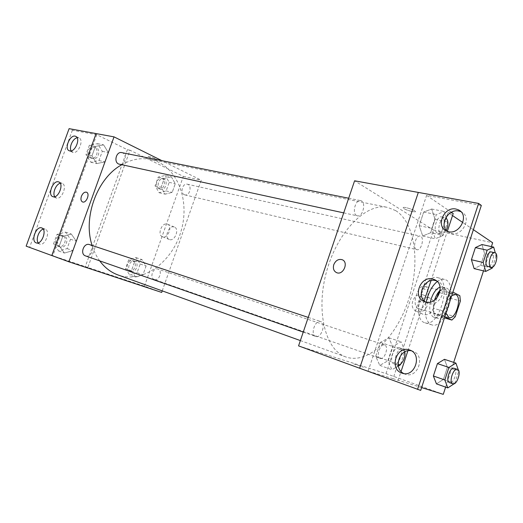 <?xml version="1.0" encoding="UTF-8"?>
<svg xmlns="http://www.w3.org/2000/svg" width="523" height="523" viewBox="0 0 523 523"><rect width="100%" height="100%" fill="white"/><g stroke="black" fill="none" stroke-linecap="round" stroke-linejoin="round"><path stroke-width="0.39" stroke-dasharray="2.62 1.96" d="M418.034 308.544C411.15 306.079 417.844 283.812 424.709 286.323C432.24 287.827 425.676 311.322 418.452 308.694L418.034 308.544M445.995 313.231C445.361 306.086 447.289 300.215 451.767 295.619M452.925 292.096L452.572 291.906L449.12 295.214L443.85 311.27L444.831 316.775M436.738 298.241L433.43 308.282L443.85 311.27M439.791 292.69L449.12 295.214M444.472 316.605L434.083 313.578L441.575 317.049L444.465 317.892M434.083 313.578L433.43 308.282M440.183 290.644L442.125 289.127L452.572 291.906M441.575 317.049L444.962 313.735L450.068 298.182L449.486 292.939L442.125 289.127M434.528 300.182C432.083 309.91 433.057 315.957 437.444 318.33C446.91 321.795 455.834 289.879 445.942 287.938C444.158 287.5 442.249 288.232 440.229 290.128M440.065 287.127L442.51 287.029C452.434 288.977 443.543 320.802 434.044 317.324L433.528 317.134C430.037 314.957 428.978 309.93 430.351 302.039M450.068 298.182L460.397 301.006M444.962 313.735L455.258 316.703M449.486 292.939L459.848 295.717M437.195 281.537C439.771 279.563 442.183 278.844 444.432 279.4C459.384 282.322 446.034 330.098 431.73 324.848L431.07 324.606C425.82 321.455 424.192 313.957 426.193 302.124M424.336 322.573C410.555 318.036 423.996 272.686 437.627 277.648C452.67 280.596 439.398 328.091 425.003 322.815L424.336 322.573M421.61 387.589L393.061 378.672L447.982 212.501L453.199 213.521M445.622 387.118L453.689 362.374M483.507 270.868L491.411 246.608M473.38 229.695L462.875 222.582M452.526 215.574L447.982 212.501M454.297 383.666L454.755 383.366L443.426 379.417L436.444 383.862L443.426 379.417L447.394 367.27L444.458 359.327L447.394 367.27L458.749 371.088L458.449 370.251M492.235 268.116L480.637 265.37L474.106 268.606L480.637 265.37L484.527 253.452L481.964 244.542L484.527 253.452L496.15 256.074L495.281 252.916M353.881 363.988L363.492 367.205L353.881 363.982M393.061 378.672L368.107 371.16L420.688 390.4M298.568 345.88L385.987 373.612L443.269 394.349M380.201 358.425L380.182 358.418C375.566 357.183 380.188 343.147 384.595 345.01C389.243 346.226 384.647 360.275 380.201 358.425L154.285 279.498C159.142 281.433 162.96 270.6 157.966 269.09L157.913 269.07C153.062 267.148 149.258 278.033 154.272 279.491M315.709 336.452L315.683 336.446C309.976 334.877 315.192 319.298 320.664 321.547C326.417 323.09 321.233 338.708 315.709 336.452L303.242 332.092M385.987 373.612L433.541 230.068L354.601 180.795M356.601 215.548C351.737 213.266 355.588 199.185 360.674 200.642C366.479 201.46 362.995 217.424 357.366 215.842L356.601 215.548M416.386 249.491C412.379 247.641 416.014 234.794 420.165 236.108C424.859 236.834 421.427 251.092 416.903 249.693L416.386 249.491M395.715 210.625C415.726 223.158 420.414 264.35 408.267 300.64C396.369 337.034 368.82 364.211 346.605 357.209L345.86 356.954C325.339 350.247 315.376 311.126 326.718 270.999C337.825 230.8 366.623 202.519 387.654 207.422L395.715 210.625M418.315 192.431L359.693 368.257M428.873 297.744C419.76 294.776 413.745 311.054 422.813 314.166C431.893 318.219 439.013 301.346 429.638 298.005L428.873 297.744M433.541 230.068L492.666 242.757M412.307 211.606L415.288 211.815C417.812 211.161 405.07 206.605 403.194 207.487C403.115 208.644 406.149 210.017 412.307 211.606C406.149 210.024 403.109 208.651 403.194 207.494C405.07 206.605 417.812 211.161 415.288 211.815L412.307 211.606M451.369 212.273L426.611 195.386L481.33 205.447M422.839 294.795L423.61 295.057C433.044 298.411 425.833 315.48 416.707 311.407C407.587 308.276 413.673 291.814 422.839 294.795M418.642 301.261L423.761 302.712L424.146 300.83M398.088 380.509L401.076 371.448M407.888 350.802L423.761 302.712M431.057 280.609L447.342 231.277M422.78 288.748L427.912 290.141M430.658 232.728L435.077 219.385L431.691 209.017L423.708 212.031L419.171 225.661L422.734 235.991L430.658 232.728L435.077 219.385L431.691 209.017L423.708 212.031L419.171 225.661L422.734 235.991L430.658 232.728L443.125 235.442L447.583 221.942L446.439 218.307M388.275 360.609L392.793 346.971L388.922 337.819L380.352 342.382L375.717 356.313L379.77 365.387L388.275 360.609L392.793 346.971L388.922 337.819L380.352 342.382L375.717 356.313L379.77 365.387L388.275 360.609L400.389 364.832M368.107 371.16L426.611 195.386M403.749 373.54L405.201 374.167C418.001 379.175 425.951 355.189 412.843 351.208L411.372 350.809M447.034 231.166L449.558 232.853C461.423 238.874 473.446 216.829 461.031 211.73L460.874 211.658M425.434 301.948L427.5 303.072C439.889 308.629 449.911 285.65 437.091 281.073L436.365 280.805M121.689 164.778C131.332 159.338 140.883 157.547 150.33 159.41C176.421 164.732 190.124 198.818 181.416 229.852C173.178 261.016 144.054 283.61 118.826 275.242L118.035 274.967M99.703 260.866C96.454 256.401 93.924 251.262 92.107 245.457M121.735 152.611C127.789 153.553 125.376 165.863 119.453 164.294M89.531 244.601C95.513 246.3 91.335 258.179 85.55 255.91M184.279 194.693C179.814 192.928 182.671 182.88 187.254 184.207C192.379 185.09 189.849 196.328 184.854 194.889L184.279 194.693M162.228 290.866L201.237 180.226L161.96 160.698M107.195 274.196L115.609 277.033L107.195 274.196M144.446 286.173L183.338 176.382L130.005 150.219L87.844 267.462L144.446 286.173L161.679 292.416M87.844 267.462L52.823 255.793L26.15 246.15M171.341 176.781L175.27 183.723L172.204 192.359L165.163 194.164L161.136 187.234L164.248 178.48L171.341 176.781L164.248 178.48L161.136 187.234L165.163 194.164L172.204 192.359L175.27 183.723L171.341 176.781L165.255 175.453L158.168 177.127L155.076 185.815L159.116 192.706L166.151 190.928L169.197 182.357L165.255 175.453M135.666 277.183L131.41 270.77L134.568 261.886L141.936 259.552L146.087 265.991L142.982 274.752L135.666 277.183L142.982 274.752L146.087 265.991L141.936 259.552L134.568 261.886L131.41 270.77L135.666 277.183L129.796 275.105L137.098 272.699L140.184 264.01L136.026 257.604L128.671 259.905L125.533 268.717L129.796 275.105M174.028 226.943C168.641 225.112 163.902 237.802 169.347 239.508C174.689 241.874 179.886 228.819 174.316 227.034L174.028 226.943M183.338 176.382L201.237 180.226M156.2 159.979L157.364 160.058C158.639 159.659 148.944 155.906 148.14 156.495C148.905 157.541 151.592 158.698 156.2 159.979M130.005 150.219L127.383 149.709L96.768 134.718L72.383 130.234L69.101 128.651M156.194 159.986C151.592 158.704 148.905 157.541 148.14 156.495C148.944 155.913 158.639 159.659 157.364 160.058L156.194 159.986M167.177 224.066L167.465 224.164C173.035 225.936 167.785 239.116 162.45 236.742C157.005 235.043 161.784 222.236 167.177 224.066M72.383 130.234L29.628 247.301M127.383 149.709L85.334 266.547M59.295 245.934L62.773 236.357L71.311 234.036L76.306 241.175L72.893 250.615L64.427 253.054L59.295 245.934L64.427 253.054L72.893 250.615L76.306 241.175L71.311 234.036L62.773 236.357L59.295 245.934L53.529 243.921L58.654 250.994L67.101 248.595L70.487 239.233L65.493 232.134L56.974 234.422L53.529 243.921M91.97 155.854L95.389 146.427L103.6 144.845L108.326 152.572L104.966 161.862L96.82 163.568L91.97 155.854L96.82 163.568L104.966 161.862L108.326 152.572L103.6 144.845L95.389 146.427L91.97 155.854L85.981 154.579L90.839 162.241L98.965 160.561L102.305 151.337L97.572 143.668L89.381 145.224L85.981 154.579M96.768 134.718L52.823 255.793M54.725 196.694L56.236 197.995C61.622 200.42 67.781 185.064 62.113 183.351L60.256 183.279M71.128 150.892L73.07 152.428C78.457 154.004 84.262 139.608 78.934 137.895L77.149 137.765M38.199 242.862L39.709 244.064C45.187 246.366 50.894 230.728 45.161 229.152L43.219 229.146M131.116 271.398L131.096 271.398C126.089 269.933 129.809 259.362 134.653 261.278C139.713 262.709 136.006 273.339 131.116 271.398L129.436 270.816C124.428 269.352 128.135 258.807 132.979 260.716C138.039 262.154 134.339 272.758 129.449 270.822M136.026 257.604L141.936 259.552M128.671 259.905L134.568 261.886M125.533 268.717L131.41 270.77M137.098 272.699L142.982 274.752M140.184 264.01L146.087 265.991M160.417 189.058C155.946 187.312 158.724 177.552 163.307 178.866C168.432 179.762 165.994 190.692 160.992 189.254L160.417 189.058M158.168 177.127L164.248 178.48M155.076 185.815L161.136 187.234M159.116 192.706L165.163 194.164M166.151 190.928L172.204 192.359M169.197 182.357L175.27 183.723M158.698 188.653C154.233 186.907 157.005 177.173 161.587 178.487C166.713 179.382 164.281 190.287 159.28 188.849L158.698 188.653M60.099 247.006L60.08 247C54.215 245.254 58.282 233.879 63.969 236.089C69.912 237.782 65.852 249.255 60.099 247.006M65.493 232.134L71.311 234.036M56.974 234.422L62.773 236.357M58.654 250.994L64.427 253.054M67.101 248.595L72.893 250.615M70.487 239.233L76.306 241.175M58.465 246.431L58.445 246.425C52.581 244.686 56.641 233.336 62.329 235.54C68.265 237.239 64.218 248.68 58.465 246.431M92.264 158.312C87.112 156.285 89.923 145.897 95.245 147.283C101.266 148.231 98.958 160.13 93.068 158.58L92.264 158.312M97.572 143.668L103.6 144.845M89.381 145.224L95.389 146.427M90.839 162.241L96.82 163.568M98.965 160.561L104.966 161.862M102.305 151.337L108.326 152.572M90.564 157.946C85.419 155.919 88.224 145.557 93.545 146.943C99.56 147.891 97.265 159.757 91.368 158.214L90.564 157.946M454.755 383.366L458.749 371.088M454.141 368.31C458.508 369.415 453.689 384.412 449.532 382.646M443.426 379.417L447.394 367.27M492.574 267.076L496.15 256.074M491.457 251.994C495.856 252.635 492.136 267.815 487.913 266.469M480.637 265.37L484.527 253.452M400.625 364.106L404.946 351.031L401.161 341.82L392.629 346.481L387.955 360.589L391.93 369.722L398.363 366.002M393.884 363.812L393.865 363.805C388.445 362.367 393.976 345.487 399.141 347.677C404.599 349.089 399.108 365.982 393.884 363.812M388.922 337.819L401.161 341.82M380.352 342.382L392.629 346.481M375.717 356.313L387.955 360.589M379.77 365.387L391.93 369.722M392.793 346.971L404.946 351.031M398.219 365.165L397.395 365.041C391.989 363.609 397.539 346.671 402.684 348.854L404.782 351.874M446.099 217.228L444.289 211.482L436.359 214.561L431.789 228.355L435.26 238.776L443.125 235.442M437.169 232.996C432.613 230.682 436.777 215.469 441.575 216.901C447.073 217.633 443.19 234.827 437.888 233.291L437.169 232.996M431.691 209.017L444.289 211.482M423.708 212.031L436.359 214.561M419.171 225.661L431.789 228.355M422.734 235.991L435.26 238.776M435.077 219.385L447.583 221.942M446.276 230.349C444.812 233.055 443.229 234.304 441.517 234.075L440.804 233.781C436.26 231.467 440.444 216.202 445.23 217.64L445.759 217.816M455.35 294.547L424.709 286.323M448.924 317.553L418.452 308.694M434.044 317.324L437.444 318.33M442.51 287.029L445.942 287.938M425.003 322.815L431.73 324.848M437.627 277.648L444.432 279.4M429.638 298.005L423.61 295.057M422.813 314.166L416.707 311.407M437.091 281.073L435.737 280.354M427.5 303.072L424.473 301.627M449.558 232.853L446.675 231.009M412.843 351.208L409.999 350.142M405.201 374.167L402.22 373.193M300.365 340.584L345.86 356.954M150.33 159.41L387.654 207.422M384.595 345.01L157.913 269.07M343.709 212.881L357.366 215.842M348.684 198.23L360.674 200.642M308.23 317.409L320.664 321.547M184.854 194.889L416.903 249.693M187.254 184.207L420.165 236.108M174.316 227.034L167.465 224.164M169.347 239.508L162.45 236.742M45.161 229.152L41.709 227.917M39.709 244.064L36.237 242.888M78.934 137.895L75.907 136.451M72.632 152.298L69.311 150.781M62.113 183.351L58.896 182.011M56.236 197.995L52.843 196.648M132.979 260.716L134.653 261.278M159.28 188.849L160.992 189.254M161.587 178.487L163.307 178.866M58.445 246.425L60.08 247M62.329 235.54L63.969 236.089M91.368 158.214L93.068 158.58M93.545 146.943L95.245 147.283M393.865 363.805L397.395 365.041M399.141 347.677L402.684 348.854M437.888 233.291L441.517 234.075M441.575 216.901L445.23 217.64"/><path stroke-width="0.78" d="M451.767 295.619L455.35 294.547C462.685 295.979 455.932 320.128 448.924 317.553L445.995 313.231M444.831 316.775L451.879 320.063L455.258 316.703L460.397 301.006L459.848 295.717L452.925 292.096M436.738 298.241L438.666 292.383L439.791 292.69M444.465 317.892L451.879 320.063M438.666 292.383L440.183 290.644M440.229 290.128C437.921 292.403 436.077 295.58 434.691 299.666L434.528 300.182M430.351 302.039L431.253 298.705C433.502 292.396 436.444 288.533 440.065 287.127M426.193 302.124C428.337 292.795 432.005 285.931 437.195 281.537M421.61 387.589L443.269 394.349L445.622 387.118M453.689 362.374L483.507 270.868M491.411 246.608L492.666 242.757L473.38 229.695M462.875 222.582L452.526 215.574M458.449 370.251L455.893 363.099L444.458 359.327L437.431 363.596L433.377 375.985L436.444 383.862L447.819 387.896L454.297 383.666M495.281 252.916L493.673 247.098L481.964 244.542L475.394 247.588L471.419 259.735L474.106 268.606L485.756 271.411L492.235 268.116L492.574 267.076M420.688 390.4L359.654 368.244L418.322 192.418L478.591 203.421L481.33 205.447L420.688 390.4M418.315 192.431L354.601 180.795L298.568 345.88L359.654 368.244M333.785 264.658C335.655 260.454 338.42 258.793 342.088 259.683C349.031 262.062 343.291 275.647 336.609 272.66C333.72 271.156 332.778 268.489 333.785 264.658C332.778 268.489 333.72 271.156 336.609 272.66C343.291 275.647 349.031 262.062 342.094 259.683C338.427 258.8 335.655 260.454 333.785 264.658M447.342 231.277L453.199 213.521L451.369 212.273M401.076 371.448L407.888 350.802M417.544 389.439L478.591 203.421M409.516 349.965C396.571 345.088 388.746 369.173 402.024 373.128C414.857 378.155 422.859 354.025 409.712 350.037L409.516 349.965M456.004 209.056C443.935 206.167 435.273 226.551 446.675 231.009C458.579 237.05 470.661 214.875 458.213 209.769L456.004 209.056M432.9 279.092C420.4 275.255 412.111 297.378 424.473 301.627C436.895 307.197 446.975 284.081 434.123 279.498L432.9 279.092M424.146 300.83L431.057 280.609M411.372 350.809C399.65 348.03 392.812 368.342 403.749 373.54M460.874 211.658L458.828 211.024C448.473 208.487 439.163 224.452 447.034 231.166M436.365 280.805L435.875 280.661C424.741 277.17 415.693 295.652 425.434 301.948M300.365 340.584L118.035 274.967C110.863 272.365 104.757 267.665 99.703 260.866M92.107 245.457C82.66 217.411 97.245 178.042 121.689 164.778M343.709 212.881L118.643 164.026C113.471 161.96 116.387 151.206 121.735 152.611L348.684 198.23M303.242 332.092L85.53 255.904C79.627 254.158 83.811 242.371 89.531 244.601L308.23 317.409M161.96 160.698L114.027 136.869L68.879 261.794L161.679 292.416L162.228 290.866M81.425 196.243C82.765 193.19 84.445 191.843 86.458 192.216C90.355 193.412 86.249 203.61 82.542 201.943C80.928 201.041 80.549 199.139 81.425 196.243C80.555 199.139 80.928 201.041 82.549 201.943C86.256 203.61 90.355 193.412 86.458 192.216C84.445 191.843 82.765 193.19 81.425 196.243M96.088 133.581L51.803 255.544L26.15 246.15L69.101 128.651L96.088 133.581L51.842 255.557L68.879 261.794M96.121 133.594L114.027 136.869M58.465 181.854C53 180.049 47.312 194.994 52.843 196.648C58.216 199.073 64.401 183.658 58.739 181.945L58.465 181.854M69.749 150.912C75.129 152.487 80.96 138.033 75.639 136.326C70.337 133.777 63.708 148.931 69.311 150.781L69.749 150.912M36.205 242.875L36.237 242.888C41.703 245.189 47.436 229.492 41.709 227.917C36.244 225.603 30.484 241.221 36.205 242.875M60.256 183.279C55.981 184.083 52.241 193.144 54.725 196.694M77.149 137.765C72.9 138.392 68.846 147.225 71.128 150.892M43.219 229.146C38.944 230.159 35.544 239.429 38.199 242.862M455.893 363.099L448.911 367.453L444.831 379.973L447.819 387.896M452.813 383.797L449.519 382.64C445.171 381.529 450.028 366.518 454.141 368.31L457.448 369.421C461.802 370.513 456.971 385.562 452.826 383.797L452.813 383.797C448.486 382.686 453.349 367.63 457.448 369.421M444.458 359.327L437.431 363.596L448.911 367.453M437.431 363.596L433.377 375.985L444.831 379.973M433.377 375.985L436.444 383.862M493.673 247.098L487.155 250.203L483.154 262.474L485.756 271.411M491.293 267.266L487.429 266.266C483.716 264.429 487.586 250.713 491.457 251.994L494.85 252.753C499.23 253.387 495.49 268.606 491.293 267.266L490.809 267.063C487.109 265.226 490.992 251.471 494.85 252.753M481.964 244.542L475.394 247.588L487.155 250.203M475.394 247.588L471.419 259.735L483.154 262.474M471.419 259.735L474.106 268.606M398.363 366.002L400.389 364.832L400.625 364.106M404.782 351.874C405.979 356.83 401.788 365.348 398.219 365.165M446.439 218.307L446.099 217.228M445.759 217.816C448.466 220.294 448.636 224.472 446.276 230.349M435.737 280.354L434.123 279.498M460.75 211.534L458.213 209.769"/></g></svg>
